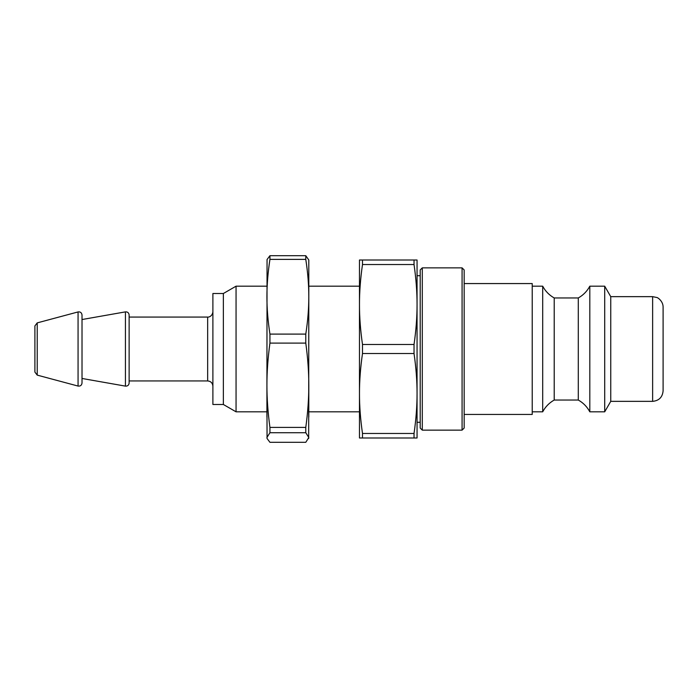 <?xml version="1.0" encoding="UTF-8"?>
<svg xmlns="http://www.w3.org/2000/svg" width="698" height="698" viewBox="0 0 698 698"><rect width="100%" height="100%" fill="white"/><g stroke="black" fill="none" stroke-linecap="round" stroke-linejoin="round"><path stroke-width="1.05" d="M417.055 393.498L417.055 393.498C417.072 406.018 416.069 419.341 414.036 433.467L362.489 433.467C360.456 419.341 359.453 406.018 359.47 393.498C359.453 380.977 360.456 367.654 362.489 353.528L414.036 353.528C416.069 367.654 417.072 380.977 417.055 393.498L417.055 304.502C417.072 317.023 416.069 330.346 414.036 344.472L362.489 344.472C360.456 330.346 359.453 317.023 359.47 304.502C359.453 291.982 360.456 278.659 362.489 264.533L414.036 264.533C416.069 278.659 417.072 291.982 417.055 304.502L417.055 260.005L359.47 260.005L359.47 437.995L417.055 437.995L417.055 393.498M420.196 422.29L417.055 422.29M362.489 437.995L362.489 433.467M362.489 264.533L362.489 260.005M362.489 353.528L362.489 344.472M414.036 264.533L414.036 260.005M414.036 437.995L414.036 433.467M604.704 411.82L604.704 286.18L589.81 286.18L589.81 411.82L604.704 411.82L610.75 401.35L610.75 296.65L604.704 286.18M589.81 411.82C587.114 406.777 583.275 402.851 578.293 400.041L578.293 297.959C583.275 295.149 587.114 291.223 589.81 286.18M578.293 400.041L554.212 400.041L554.212 297.959L578.293 297.959M554.212 400.041C549.23 402.851 545.391 406.777 542.695 411.82L542.695 286.18C545.391 291.223 549.23 295.149 554.212 297.959M542.695 411.82L532.225 411.82M464.17 414.438L532.225 414.438L532.225 283.562L464.17 283.562M414.036 353.528L414.036 344.472M266.924 411.82L236.055 411.82L236.055 286.18L266.924 286.18M359.47 411.82L308.804 411.82M236.055 411.82L223.36 404.491L223.36 293.509L236.055 286.18M223.36 404.491L212.89 404.491L212.89 293.509L223.36 293.509M129.13 380.934L207.655 380.934C210.831 381.248 212.576 382.993 212.89 386.169M129.13 383.028L129.13 314.973C128.833 312.791 127.603 311.762 125.439 311.875L125.439 386.125C127.629 386.221 128.851 385.191 129.13 383.028M82.015 378.464L125.439 386.125M82.015 383.028L82.015 314.973C81.657 312.66 80.34 311.648 78.063 311.936L78.063 386.064C80.366 386.334 81.683 385.322 82.015 383.028M37.23 375.123L37.23 322.877L34.9 325.914L34.9 372.086L37.23 375.123L78.063 386.064M663.1 390.095L663.1 307.905M610.75 401.35L652.63 401.35C658.991 400.731 662.481 397.241 663.1 390.88L663.1 307.12C663.205 301.335 657.76 297.435 656.713 297.479L652.63 296.65L610.75 296.65M462.076 267.858L462.076 430.143L464.17 428.049L464.17 269.952L462.076 267.858L422.29 267.858L422.29 430.143L462.076 430.143M422.29 267.858L420.196 269.952L420.196 428.049L422.29 430.143M266.924 417.055L266.924 385.252L267.055 438.475L266.924 437.515L269.934 432.716L305.785 432.716L308.804 437.515L305.785 442.305L269.934 442.305L267.055 438.475M308.673 438.475L308.804 296.737C308.821 308.437 307.818 320.888 305.785 334.098L269.934 334.098C267.91 320.888 266.906 308.437 266.924 296.737C266.906 285.037 267.91 272.586 269.934 259.386L305.785 259.386C307.818 272.586 308.821 285.037 308.804 296.737L308.804 260.005L305.785 255.695L269.934 255.695L267.055 259.525L266.924 385.252C266.906 372.051 267.91 358.004 269.934 343.102L305.785 343.102C307.818 358.004 308.821 372.051 308.804 385.252L308.804 417.055M308.804 385.252C308.821 398.453 307.818 412.501 305.785 427.403L269.934 427.403C267.91 412.501 266.906 398.453 266.924 385.252M305.785 255.695L305.785 259.386M305.785 334.098L305.785 343.102M305.785 427.403L305.785 432.716M269.934 255.695L269.934 259.386M269.934 334.098L269.934 343.102M269.934 427.403L269.934 432.716M207.655 380.934L207.655 317.067C208.144 317.328 212.271 316.744 212.89 311.832M652.63 401.35L652.63 296.65M420.196 275.71L417.055 275.71M542.695 286.18L532.225 286.18M359.47 286.18L308.804 286.18M207.655 317.067L129.13 317.067M82.015 319.536L125.439 311.875M37.23 322.877L78.063 311.936"/></g></svg>
